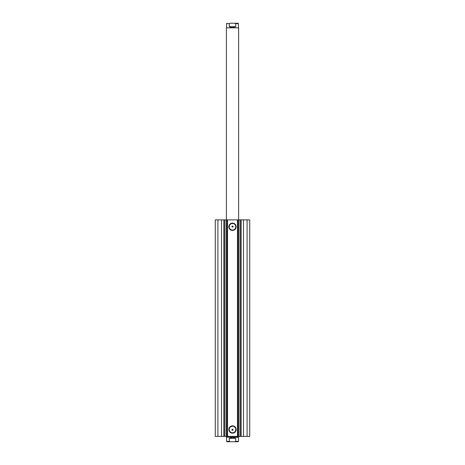 <?xml version="1.0" encoding="UTF-8"?>
<svg xmlns="http://www.w3.org/2000/svg" width="465" height="465" viewBox="0 0 465 465"><rect width="100%" height="100%" fill="white"/><g stroke="black" fill="none" stroke-linecap="round" stroke-linejoin="round"><path stroke-width="0.7" d="M238.621 27.842L226.379 27.842L238.621 27.842L238.621 219.875M229.437 441.75L238.045 441.75L234.959 441.75L235.732 441.366L238.429 441.366L238.045 441.75M238.429 437.35L226.379 437.158L238.621 437.158L238.429 441.366M226.571 437.35L226.571 441.366L229.268 441.366L229.268 438.309L232.5 437.35L235.732 438.309L235.732 441.366M229.268 441.366L230.041 441.75L234.959 441.75M229.268 438.309L235.732 438.309M230.041 441.75L226.955 441.75L226.571 441.366M226.571 27.65L226.571 23.634L229.268 23.634L229.268 26.691L232.5 27.65L235.732 26.691L235.732 23.634L238.429 23.634L238.045 23.25L234.959 23.25L235.732 23.634M229.268 26.691L235.732 26.691M229.268 23.634L230.041 23.25L234.959 23.25M230.041 23.25L232.5 23.25M235.563 23.25L238.045 23.25M237.476 436.397L237.476 219.875L239.027 219.875L239.027 436.397L227.013 436.397L227.013 219.875L226.106 219.875L226.106 436.397L227.013 436.397M239.027 219.875L240.515 219.875L240.515 436.397L239.027 436.397M221.503 219.875L221.503 436.397L225.996 436.397L225.996 219.875L215.283 219.875L215.283 436.397L217.905 436.397L217.905 219.875M232.5 230.419A3.662 3.662 0 0 1 228.838 226.763A3.662 3.662 0 0 1 232.5 223.101A3.662 3.662 0 0 1 236.162 226.763A3.662 3.662 0 0 1 232.5 230.419M232.5 223.485A3.278 3.278 0 0 0 229.222 226.763A3.278 3.278 0 0 0 232.5 230.041A3.278 3.278 0 0 0 235.778 226.763A3.278 3.278 0 0 0 232.5 223.485M232.5 433.171A3.662 3.662 0 0 1 228.838 429.509A3.662 3.662 0 0 1 232.5 425.847A3.662 3.662 0 0 1 236.162 429.509A3.662 3.662 0 0 1 232.5 433.171M232.5 426.231A3.278 3.278 0 0 0 229.222 429.509A3.278 3.278 0 0 0 232.5 432.787A3.278 3.278 0 0 0 235.778 429.509A3.278 3.278 0 0 0 232.5 426.231M232.959 430.084L232.5 429.166A0.575 0.575 0 0 0 231.925 429.736A0.575 0.575 0 0 0 232.5 430.311A0.575 0.575 0 0 0 233.075 429.736A0.575 0.575 0 0 0 232.5 429.166L232.041 430.084M232.041 226.188L232.5 227.106L232.959 226.188L232.5 225.961A0.575 0.575 0 0 0 231.925 226.531A0.575 0.575 0 0 0 232.5 227.106A0.575 0.575 0 0 0 233.075 226.531A0.575 0.575 0 0 0 232.5 225.961M226.106 436.397L226.106 219.875M221.503 436.397L217.905 436.397M240.515 219.875L249.717 219.875L249.717 436.397L240.515 436.397M227.013 219.875L227.525 219.875L227.525 436.397M237.476 219.875L227.525 219.875M247.095 219.875L247.095 436.397M237.853 219.875L237.853 436.397M227.147 436.397L227.147 219.875M224.485 219.875L224.485 436.397M243.497 219.875L243.497 436.397M223.886 219.875L223.886 436.397M237.987 219.875L237.987 436.397M238.894 436.397L238.894 219.875M241.114 219.875L241.114 436.397M226.379 219.875L226.379 27.842M238.621 436.397L238.621 437.158M226.379 436.397L226.379 437.158M238.429 27.65L238.429 23.634M226.571 23.634L226.955 23.25"/></g></svg>
